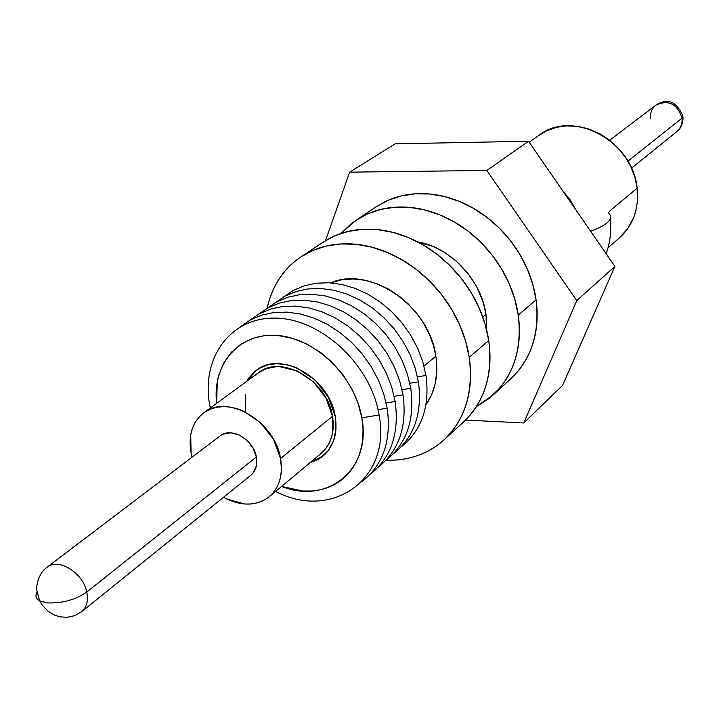 <?xml version="1.0" encoding="UTF-8"?>
<svg xmlns="http://www.w3.org/2000/svg" width="719" height="719" viewBox="0 0 719 719"><rect width="100%" height="100%" fill="white"/><g stroke="black" fill="none" stroke-linecap="round" stroke-linejoin="round"><path stroke-width="1.08" d="M608.049 247.767L619.553 237.764C633.259 225.209 639.119 208.681 637.133 188.189L609.137 211.503L637.133 188.189L634.958 177.584L631.111 167.329L625.647 157.578L617.576 147.458L609.281 139.971L600.167 133.959L588.618 128.917L578.444 126.463L566.518 125.87L556.677 127.281L547.456 130.436L538.36 135.729M682.007 118.141L627.912 161.209L682.007 118.141L682.852 115.939L682.007 118.141C682.493 123.74 680.749 128.234 676.786 131.64C680.749 128.234 682.493 123.74 682.007 118.141C677.325 103.824 668.661 99.474 655.998 105.073C668.661 99.474 677.325 103.824 682.007 118.141M650.47 118.905C649.94 113.117 651.782 108.506 655.998 105.073L609.649 140.259M379.102 415.016L361.837 417.802C371.948 469.264 327.469 505.017 281.614 486.412L302.6 491.014L312.495 490.978L320.063 489.864L327.307 487.788L334.155 484.759L340.384 480.876L345.992 476.122L352.076 468.977L356.04 462.506L359.141 455.406L361.801 445.645L362.888 437.395L363.023 428.857L361.837 417.802L379.102 415.016C391.702 479.708 331.306 520.853 275.602 491.436C331.306 520.853 391.702 479.708 379.102 415.016C371.076 364.946 321.429 318.715 275.737 318.131C229.909 316.809 200.25 359.06 210.047 406.702L210.308 408.006L210.047 406.702C200.25 359.06 229.909 316.809 275.737 318.131C321.429 318.715 371.076 364.946 379.102 415.016M211.251 407.314L210.047 406.702L211.251 407.314M387.182 408.203L378.05 409.677L387.182 408.203C391.576 440.396 383.227 464.816 362.124 481.46C383.227 464.816 391.576 440.396 387.182 408.203L383.739 393.886L378.266 379.767L370.914 366.205L361.855 353.55L351.312 342.136L339.566 332.25L326.92 324.134L313.709 317.987L300.245 313.951L286.89 312.118L273.975 312.504L261.797 315.084L250.652 319.766L240.793 326.408L250.652 319.766L261.797 315.084L273.975 312.504L286.89 312.118L300.245 313.951L313.709 317.987L326.92 324.134L339.566 332.25L351.312 342.136L361.855 353.55L370.914 366.205L378.266 379.767L383.739 393.886L387.182 408.203M395.153 401.49L386.157 402.937L395.153 401.49C399.467 433.467 391.136 457.76 370.132 474.369C391.136 457.76 399.467 433.467 395.153 401.49L391.747 387.253L386.337 373.224L379.039 359.752L370.042 347.187L359.581 335.854L347.915 326.04L335.342 317.987L322.202 311.893L308.819 307.903L295.527 306.096L282.666 306.492L270.542 309.062L259.433 313.727L249.601 320.341L259.433 313.727L270.542 309.062L282.666 306.492L295.527 306.096L308.819 307.903L322.202 311.893L335.342 317.987L347.915 326.04L359.581 335.854L370.042 347.187L379.039 359.752L386.337 373.224L391.747 387.253L395.153 401.49M403.008 394.857L394.147 396.286L403.008 394.857C407.26 426.628 398.937 450.804 378.041 467.368C398.937 450.804 407.26 426.628 403.008 394.857L399.647 380.711L394.291 366.771L387.047 353.389L378.122 340.914L367.733 329.662L356.139 319.919L343.655 311.929L330.587 305.89L317.277 301.935L304.047 300.147L291.249 300.551L279.17 303.121L268.097 307.768L258.301 314.356L268.097 307.768L279.17 303.121L291.249 300.551L304.047 300.147L317.277 301.935L330.587 305.89L343.655 311.929L356.139 319.919L367.733 329.662L378.122 340.914L387.047 353.389L394.291 366.771L399.647 380.711L403.008 394.857M410.774 388.314L402.029 389.725L410.774 388.314C414.944 419.887 406.639 443.938 385.842 460.457C406.639 443.938 414.944 419.887 410.774 388.314L407.448 374.257L402.137 360.408L394.956 347.115L386.094 334.721L375.776 323.55L364.254 313.879L351.843 305.952L338.856 299.958L325.617 296.039L312.459 294.278L299.715 294.691L287.681 297.262L276.653 301.89L266.884 308.442L276.653 301.89L287.681 297.262L299.715 294.691L312.459 294.278L325.617 296.039L338.856 299.958L351.843 305.952L364.254 313.879L375.776 323.55L386.094 334.721L394.956 347.115L402.137 360.408L407.448 374.257L410.774 388.314M418.422 381.861L409.812 383.245L418.422 381.861C422.538 413.236 414.243 437.161 393.536 453.635C414.243 437.161 422.538 413.236 418.422 381.861L415.142 367.885L409.875 354.125L402.757 340.914L393.958 328.61L383.712 317.51L372.271 307.912L359.931 300.048L347.016 294.107L333.841 290.224L320.755 288.49L308.065 288.912L296.084 291.474L285.092 296.084L275.35 302.609L285.092 296.084L296.084 291.474L308.065 288.912L320.755 288.49L333.841 290.224L347.016 294.107L359.931 300.048L372.271 307.912L383.712 317.51L393.958 328.61L402.757 340.914L409.875 354.125L415.142 367.885L418.422 381.861M425.981 375.489L417.478 376.864L425.981 375.489C430.025 406.666 421.738 430.474 401.139 446.903C421.738 430.474 430.025 406.666 425.981 375.489L422.736 361.603L417.514 347.924L410.45 334.802L401.723 322.579L391.54 311.561L380.171 302.034L367.912 294.224L355.06 288.328L341.965 284.481L328.942 282.774L316.306 283.205L304.38 285.767L293.424 290.359L283.708 296.857L293.424 290.359L304.38 285.767L316.306 283.205L328.942 282.774L341.965 284.481L355.06 288.328L367.912 294.224L380.171 302.034L391.54 311.561L401.723 322.579L410.45 334.802L417.514 347.924L422.736 361.603L425.981 375.489M425.981 404.734L431.364 395.306L434.977 384.62L436.721 372.802L436.415 360.426L435.849 356.184L423.994 366.061L435.849 356.184L433.476 345.596L429.746 335.234L423.518 323.155L417.083 313.817L407.997 303.679L399.431 296.264L388.404 289.011L376.63 283.583L364.704 280.221L352.795 278.981L341.3 279.871L330.623 282.873C370.006 265.194 429.54 306.06 435.849 356.184C438.572 375.039 435.283 391.226 425.99 404.725M444.827 439.093L463.422 422.098C484.534 401.876 492.973 374.68 488.731 340.527L469.21 357.307C473.641 391.99 465.202 419.537 443.902 439.938C427.976 454.04 408.734 460.789 386.175 460.205C398.434 460.627 409.992 458.686 420.831 454.381C432.434 449.743 442.311 442.67 450.462 433.135C458.614 423.581 464.339 412.239 467.647 399.108C470.927 385.95 471.448 372.02 469.21 357.307L488.731 340.527C486.547 326.031 481.766 311.956 474.396 298.295C466.991 284.652 457.59 272.564 446.175 262.022C434.752 251.506 422.278 243.399 408.743 237.701C395.216 232.03 381.744 229.181 368.335 229.154C354.934 229.154 342.648 231.886 331.468 237.369L321.474 243.22M486.682 330.03L485.981 314.401L482.8 317.043L485.981 314.401L483.195 302.214L476.535 286.495L468.231 273.777L456.322 261.132L444.333 252.261L433.206 246.545L417.685 241.89M493.881 394.255L510.841 378.742C531.467 358.997 539.879 332.69 536.077 299.814L518.255 315.147C522.219 348.499 513.797 375.147 492.982 395.073L476.463 406.532L488.767 398.677L499.399 388.44C507.38 379.129 513.024 368.128 516.341 355.438C519.639 342.72 520.277 329.293 518.255 315.147L536.077 299.814C534.091 285.865 529.597 272.357 522.587 259.271C515.55 246.204 506.562 234.646 495.625 224.598C484.66 214.577 472.662 206.883 459.621 201.509C446.571 196.17 433.557 193.546 420.552 193.627C407.574 193.744 395.63 196.485 384.728 201.868L374.976 207.593M608.265 212.734L609.676 214.145C612.956 219.628 606.638 225.326 590.712 231.23M249.385 377.205L246.725 381.322L256.332 370.312C280.904 350.063 329.949 378.311 335.252 416.472C337.786 433.305 333.778 446.427 323.244 455.828L319.488 458.551M258.813 368.667L256.377 370.285L246.734 381.313M269.859 496.227L321.168 453.392C331.126 444.54 334.901 432.173 332.511 416.292L280.545 458.506C283.178 474.944 279.439 487.662 269.31 496.685C256.359 506.329 241.09 506.536 223.501 497.296M325.491 448.989L329.715 442.194L332.349 434.258L332.511 416.292L280.545 458.506C274.991 421.325 227.204 393.356 203.702 412.85C192.234 422.071 188.027 435.453 191.092 452.988L192.099 457.167L191.092 452.988L190.715 434.698L192.647 427.625L195.173 422.341L199.289 416.777L204.394 412.347L210.451 409.093L217.201 407.152L224.508 406.594L230.898 407.197L237.324 408.752L243.777 411.268L260.584 422.781L273.526 439.408L280.545 458.506L281.453 469.363L280.581 477.065L278.882 483.015L276.339 488.354L272.959 493.081L267.998 497.737L263.172 500.676L257.77 502.761L250.823 504.019L244.667 504.019L227.006 499.13L223.492 497.296M250.652 475.385L253.268 472.787L256.431 465.678L256.368 457.014L86.774 592.043C83.17 572.755 58.374 557.486 46.951 567.336C58.374 557.486 83.17 572.755 86.774 592.043C75.333 599.889 62.158 603.502 47.247 602.873C62.158 603.502 75.333 599.889 86.774 592.043C88.482 600.698 86.783 607.249 81.678 611.698L250.94 475.16C255.847 470.9 257.663 464.851 256.368 457.014L86.774 592.043C88.482 600.698 86.783 607.249 81.678 611.698L81.624 611.743M47.247 602.873L39.644 600.832C35.878 598.711 35.006 595.853 37.029 592.267C35.006 595.853 35.878 598.711 39.644 600.832L47.247 602.873M252.881 373.215L256.377 370.285M314.616 461.032L310.257 462.506L323.289 455.792L325.33 453.923M204.295 412.418L258.184 372.918C281.309 353.802 327.505 380.369 332.511 416.292L325.887 397.886L313.475 381.933L297.235 370.968L279.754 366.681L276.087 366.699L265.868 368.793L257.573 373.368M245.278 394.219L245.44 411.933M219.888 436.074L223.169 434.105L230.853 432.811L239.247 435.013L247.066 440.396L253.079 448.126L256.368 457.014C253.69 439.543 231.176 426.475 220.185 435.858L46.951 567.336C37.352 573.816 35.887 589.634 36.84 590.542L39.644 600.832L42.017 604.886L48.272 611.447L54.671 615.176L60.045 616.83L66.939 617.333L74.758 615.671L81.678 611.698M323.289 455.792L310.231 462.533M590.623 231.257C606.611 225.344 612.965 219.646 609.676 214.145M576.431 210.685L570.149 199.882L562.249 190.131M528.528 141.248L395.126 143.827L349.641 172.156L486.817 170.466L576.782 300.605L523.783 422.952L465.561 420.076L523.783 422.952L562.546 385.429L614.898 266.443L528.528 141.248L395.126 143.827L349.641 172.156L486.817 170.466L528.528 141.248L486.817 170.466L576.782 300.605L523.783 422.952L562.546 385.429L614.898 266.443L576.782 300.605L614.898 266.443L528.528 141.248M325.536 240.595L349.641 172.156L325.536 240.595M517.204 372.172C525.122 362.96 530.73 352.085 534.055 339.557C537.354 327.001 538.028 313.754 536.077 299.814L532.77 284.275L527.288 268.978L519.774 254.292L510.373 240.568L499.328 228.139L486.898 217.282L473.381 208.267L459.09 201.302L444.387 196.512L429.594 194.013L415.07 193.833L401.139 195.954L388.098 200.304L376.244 206.748L357.172 219.448M341.013 233.441L356.103 220.167L368.074 213.669L381.241 209.301L395.342 207.198L410.046 207.432L425.028 210.011L439.938 214.918L454.426 222.045L468.15 231.23L480.777 242.285L492.012 254.939L501.574 268.897L509.241 283.825L514.84 299.365L518.255 315.147C516.197 300.982 511.595 287.258 504.45 273.966C497.269 260.673 488.129 248.918 477.012 238.681C465.876 228.48 453.698 220.625 440.468 215.134C427.239 209.669 414.045 206.964 400.887 207.009C387.748 207.081 375.678 209.822 364.668 215.233L351.843 223.187L340.995 233.45M486.691 330.075L485.981 314.401C481.406 280.006 450.436 247.219 417.721 241.908M469.929 415.357C478.009 405.893 483.707 394.686 487.024 381.726C490.313 368.748 490.879 355.015 488.731 340.527L485.163 324.359L479.348 308.424L471.43 293.1L461.589 278.756L450.049 265.733L437.089 254.346L423.033 244.846L408.203 237.477L392.96 232.372L377.664 229.631L362.673 229.316L348.32 231.383L334.919 235.778L322.768 242.357L301.845 256.288M267.207 308.181C272.061 286.144 283.241 269.086 300.749 257.016L313.026 250.383L326.561 245.979L341.085 243.93L356.264 244.316L371.768 247.147L387.217 252.387L402.272 259.936L416.553 269.625L429.728 281.237L441.466 294.502L451.496 309.107L459.585 324.691L465.526 340.887L469.21 357.307C466.946 342.586 462.047 328.286 454.525 314.392C446.966 300.515 437.386 288.202 425.792 277.453C414.171 266.74 401.499 258.463 387.775 252.621C374.042 246.815 360.39 243.867 346.81 243.786C333.248 243.741 320.827 246.473 309.529 251.983C298.259 257.519 288.948 265.329 281.578 275.404C274.586 285.003 269.796 295.931 267.207 308.181M216.635 403.368C211.997 364.093 239.247 332.241 277.372 335.467C315.416 338.155 355.069 376.63 361.837 417.802L357.738 402.227L352.022 389.204L343.026 374.851L331.917 362.124L320.971 352.75L307.175 344.194L292.597 338.343L278.055 335.521L263.909 335.746L252.711 338.352L240.928 344.104L231.176 352.427L223.609 363.122L218.63 375.561L217.3 381.403L216.626 403.377M310.213 462.542L315.677 460.582L320.845 457.67L328.511 450.256L333.67 440.531L335.989 428.982L335.252 416.472L328.215 396.888L315.012 379.929L296.417 367.688L287.106 364.722L276.545 363.706L267.89 364.884L258.966 368.568L252.459 373.619L246.68 381.349M618.762 238.447L627.777 228.624L633.87 217.075L635.884 210.622L637.34 202.201L637.133 188.189C633.142 140.996 572.701 108.893 539.223 135.118L529.166 142.182M682.978 116.945C683.14 123.389 681.073 128.279 676.786 131.64L631.498 168.174M682.852 115.939C676.417 101.307 667.466 97.685 655.998 105.073M606.153 253.762C610.17 242.429 611.545 230.79 610.269 218.846"/></g></svg>

